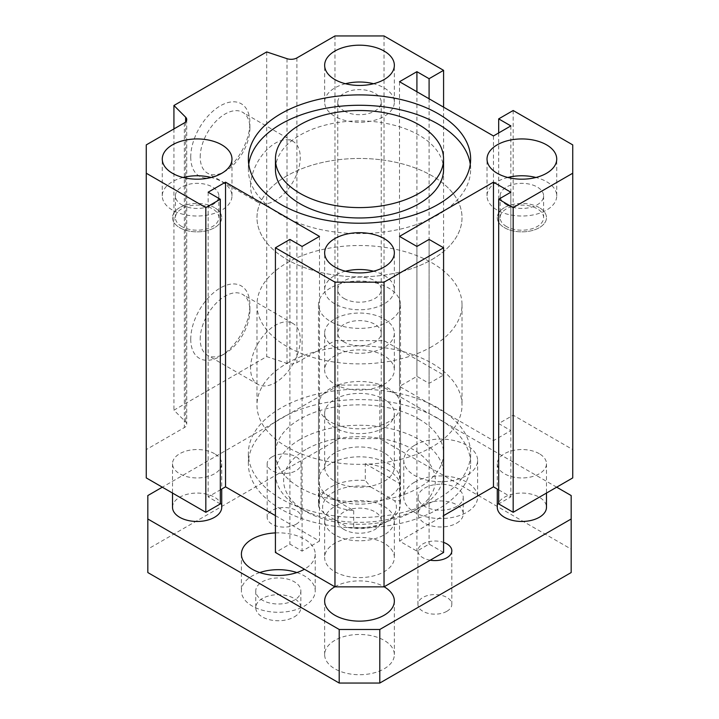<?xml version="1.0" encoding="UTF-8"?>
<svg xmlns="http://www.w3.org/2000/svg" width="719" height="719" viewBox="0 0 719 719"><rect width="100%" height="100%" fill="white"/><g stroke="black" fill="none" stroke-linecap="round" stroke-linejoin="round"><path stroke-width="0.54" stroke-dasharray="3.6 2.7" d="M443.56 169.441A84.06 48.533 0 0 0 359.5 120.909A84.06 48.533 0 0 0 275.44 169.441M470.262 164.247A111.13 64.162 180 0 1 470.63 169.441A111.13 64.162 180 0 1 402.029 228.714A111.13 64.162 180 0 1 280.922 214.81A111.13 64.162 180 0 1 248.37 169.441A111.13 64.162 180 0 1 248.738 164.247M438.078 407.997A111.13 64.162 0 0 0 316.971 394.093A111.13 64.162 0 0 0 248.37 453.365A111.13 64.162 0 0 0 359.5 517.527A111.13 64.162 0 0 0 470.63 453.365A111.13 64.162 0 0 0 438.078 407.997M438.078 418.377A111.13 64.162 0 0 0 316.971 404.473A111.13 64.162 0 0 0 248.37 463.746A111.13 64.162 0 0 0 359.5 527.908A111.13 64.162 0 0 0 470.63 463.746A111.13 64.162 0 0 0 438.078 418.377M418.943 419.051A84.06 48.533 180 0 1 443.56 453.365A84.06 48.533 180 0 1 359.5 501.898A84.06 48.533 180 0 1 275.44 453.365A84.06 48.533 180 0 1 300.057 419.051A84.06 48.533 180 0 1 418.943 419.051M181.754 226.53A21.732 12.547 180 0 1 175.391 217.65A21.732 12.547 180 0 1 197.123 205.104A21.732 12.547 180 0 1 218.855 217.65A21.732 12.547 180 0 1 205.436 229.244A21.732 12.547 180 0 1 181.754 226.53M214.523 207.611A24.608 14.209 0 0 0 187.704 204.529A24.608 14.209 0 0 0 172.515 217.65A24.608 14.209 0 0 0 197.123 231.86A24.608 14.209 0 0 0 221.722 217.65A24.608 14.209 0 0 0 214.523 207.611M506.509 226.53A21.732 12.547 180 0 1 500.145 217.65A21.732 12.547 180 0 1 521.877 205.104A21.732 12.547 180 0 1 543.609 217.65A21.732 12.547 180 0 1 530.191 229.244A21.732 12.547 180 0 1 506.509 226.53M539.277 207.611A24.608 14.209 0 0 0 512.458 204.529A24.608 14.209 0 0 0 497.278 217.65A24.608 14.209 0 0 0 521.877 231.86A24.608 14.209 0 0 0 546.485 217.65A24.608 14.209 0 0 0 539.277 207.611M214.523 453.698A24.608 14.209 0 0 0 187.704 450.624A24.608 14.209 0 0 0 172.515 463.746A24.608 14.209 0 0 0 197.123 477.946A24.608 14.209 0 0 0 221.722 463.746A24.608 14.209 0 0 0 214.523 453.698M539.277 453.698A24.608 14.209 0 0 0 512.458 450.624A24.608 14.209 0 0 0 497.278 463.746A24.608 14.209 0 0 0 521.877 477.946A24.608 14.209 0 0 0 546.485 463.746A24.608 14.209 0 0 0 539.277 453.698M183.066 177.476A34.854 20.123 0 0 0 162.269 195.892A34.854 20.123 0 0 0 172.479 210.119A34.854 20.123 0 0 0 210.46 214.478A34.854 20.123 0 0 0 231.976 195.892A34.854 20.123 0 0 0 211.179 177.476M181.754 204.762A21.732 12.547 0 0 0 205.436 207.485A21.732 12.547 0 0 0 218.855 195.892A21.732 12.547 0 0 0 197.123 183.345A21.732 12.547 0 0 0 175.391 195.892A21.732 12.547 0 0 0 181.754 204.762M507.821 177.476A34.854 20.123 0 0 0 487.024 195.892A34.854 20.123 0 0 0 497.233 210.119A34.854 20.123 0 0 0 535.215 214.478A34.854 20.123 0 0 0 556.731 195.892A34.854 20.123 0 0 0 535.934 177.476M506.509 204.762A21.732 12.547 0 0 0 530.191 207.485A21.732 12.547 0 0 0 543.609 195.892A21.732 12.547 0 0 0 521.877 183.345A21.732 12.547 0 0 0 500.145 195.892A21.732 12.547 0 0 0 506.509 204.762M345.444 271.225A34.854 20.123 0 0 0 324.646 289.64A34.854 20.123 0 0 0 334.856 303.867A34.854 20.123 0 0 0 372.837 308.226A34.854 20.123 0 0 0 394.354 289.64A34.854 20.123 0 0 0 373.556 271.225M344.131 298.511A21.732 12.547 0 0 0 367.813 301.234A21.732 12.547 0 0 0 381.232 289.64A21.732 12.547 0 0 0 359.5 277.094A21.732 12.547 0 0 0 337.768 289.64A21.732 12.547 0 0 0 344.131 298.511M345.444 83.728A34.854 20.123 0 0 0 324.646 102.143A34.854 20.123 0 0 0 334.856 116.37A34.854 20.123 0 0 0 372.837 120.738A34.854 20.123 0 0 0 394.354 102.143A34.854 20.123 0 0 0 373.556 83.728M344.131 111.014A21.732 12.547 0 0 0 367.813 113.737A21.732 12.547 0 0 0 381.232 102.143A21.732 12.547 0 0 0 359.5 89.596A21.732 12.547 0 0 0 337.768 102.143A21.732 12.547 0 0 0 344.131 111.014M384.144 543.267A34.854 20.123 0 0 0 346.163 538.899A34.854 20.123 0 0 0 324.646 557.495A34.854 20.123 0 0 0 359.5 577.618A34.854 20.123 0 0 0 394.354 557.495A34.854 20.123 0 0 0 384.144 543.267M384.144 506.437A34.854 20.123 180 0 1 394.354 520.664A34.854 20.123 180 0 1 359.5 540.787A34.854 20.123 180 0 1 324.646 520.664A34.854 20.123 180 0 1 346.163 502.069A34.854 20.123 180 0 1 384.144 506.437M344.131 529.535A21.732 12.547 180 0 1 337.768 520.664A21.732 12.547 180 0 1 359.5 508.117A21.732 12.547 180 0 1 381.232 520.664A21.732 12.547 180 0 1 367.813 532.258A21.732 12.547 180 0 1 344.131 529.535M384.144 355.77A34.854 20.123 0 0 0 346.163 351.402A34.854 20.123 0 0 0 324.646 369.997A34.854 20.123 0 0 0 359.5 390.12A34.854 20.123 0 0 0 394.354 369.997A34.854 20.123 0 0 0 384.144 355.77M384.144 318.939A34.854 20.123 180 0 1 394.354 333.167A34.854 20.123 180 0 1 359.5 353.29A34.854 20.123 180 0 1 324.646 333.167A34.854 20.123 180 0 1 346.163 314.571A34.854 20.123 180 0 1 384.144 318.939M344.131 342.037A21.732 12.547 180 0 1 337.768 333.167A21.732 12.547 180 0 1 359.5 320.62A21.732 12.547 180 0 1 381.232 333.167A21.732 12.547 180 0 1 367.813 344.761A21.732 12.547 180 0 1 344.131 342.037M330.506 463.746A41.01 23.673 0 0 0 318.49 480.49A41.01 23.673 0 0 0 359.5 504.163A41.01 23.673 0 0 0 400.51 480.49A41.01 23.673 0 0 0 375.192 458.614A41.01 23.673 0 0 0 330.506 463.746M305.854 449.519A75.863 43.796 0 0 0 305.854 511.452A75.863 43.796 0 0 0 413.146 511.452A75.863 43.796 0 0 0 413.146 449.519A75.863 43.796 0 0 0 305.854 449.519M300.057 439.471A84.06 48.533 0 0 0 275.44 473.794A84.06 48.533 0 0 0 300.057 508.108A84.06 48.533 0 0 0 418.943 508.108A84.06 48.533 0 0 0 443.56 473.794A84.06 48.533 0 0 0 391.666 428.946A84.06 48.533 0 0 0 300.057 439.471M287.007 363.302A102.52 59.192 180 0 1 398.73 350.468A102.52 59.192 180 0 1 462.02 405.148A102.52 59.192 180 0 1 359.5 464.339A102.52 59.192 180 0 1 256.98 405.148A102.52 59.192 180 0 1 287.007 363.302M330.506 388.413A41.01 23.673 0 0 0 318.49 405.148A41.01 23.673 0 0 0 359.5 428.83A41.01 23.673 0 0 0 400.51 405.148A41.01 23.673 0 0 0 375.192 383.281A41.01 23.673 0 0 0 330.506 388.413M287.007 175.804A102.52 59.192 0 0 0 256.98 217.65A102.52 59.192 0 0 0 359.5 276.842A102.52 59.192 0 0 0 462.02 217.65A102.52 59.192 0 0 0 398.73 162.97A102.52 59.192 0 0 0 287.007 175.804M190.742 339.197A41.828 24.149 120 0 0 220.32 356.273A41.828 24.149 120 0 0 249.897 305.045A41.828 24.149 120 0 0 220.32 287.968A41.828 24.149 120 0 0 190.742 339.197M200.215 339.197A35.123 20.276 -60 0 1 215.556 303.84A35.123 20.276 -60 0 1 242.618 294.431A35.123 20.276 -60 0 1 249.897 310.509A35.123 20.276 -60 0 1 225.056 353.532A35.123 20.276 -60 0 1 207.494 355.276A35.123 20.276 -60 0 1 200.215 339.197M250.572 368.263A35.123 20.276 -60 0 1 265.904 332.915A35.123 20.276 -60 0 1 292.975 323.505A35.123 20.276 -60 0 1 292.975 364.066A35.123 20.276 -60 0 1 257.851 384.341A35.123 20.276 -60 0 1 250.572 368.263M190.742 157.048A41.828 24.149 120 0 0 220.32 174.124A41.828 24.149 120 0 0 249.897 122.904A41.828 24.149 120 0 0 220.32 105.828A41.828 24.149 120 0 0 190.742 157.048M200.215 157.048A35.123 20.276 -60 0 1 215.556 121.7A35.123 20.276 -60 0 1 242.618 112.29A35.123 20.276 -60 0 1 249.897 128.368A35.123 20.276 -60 0 1 225.056 171.392A35.123 20.276 -60 0 1 207.494 173.135A35.123 20.276 -60 0 1 200.215 157.048M250.572 186.122A35.123 20.276 -60 0 1 265.904 150.774A35.123 20.276 -60 0 1 292.975 141.364A35.123 20.276 -60 0 1 292.975 181.925A35.123 20.276 -60 0 1 257.851 202.201A35.123 20.276 -60 0 1 250.572 186.122M572.737 144.896L572.737 449.582L513.177 415.196L498.68 423.572L510.858 430.6L493.459 440.639L399.512 386.4L416.912 376.361L429.09 383.389L443.587 375.021L384.036 340.635L334.964 340.635L296.902 362.61A8.206 4.736 180 0 1 286.998 363.365L266.713 356.606L173.926 410.172L185.637 421.891A8.206 4.736 180 0 1 186.733 424.255A8.206 4.736 180 0 1 184.334 427.598L146.263 449.582L146.263 477.91M513.177 110.51L513.177 415.196M498.68 132.943L498.68 423.572M510.858 125.915L510.858 430.6M493.459 135.954L493.459 440.639M399.512 81.714L399.512 386.4M416.912 91.762L416.912 376.361M429.09 98.791L429.09 383.389M443.587 107.167L443.587 375.021M384.036 35.95L384.036 340.635M334.964 35.95L334.964 340.635M266.713 51.921L266.713 356.606M173.926 128.926L173.926 410.172M146.263 144.896L146.263 449.582M220.32 503.92L208.142 496.892L220.32 489.864M208.142 192.207L208.142 496.892M275.413 515.64L319.488 541.083L302.088 551.131L289.91 544.103L275.413 552.471M319.488 236.398L319.488 541.083M302.088 246.446L302.088 551.131M289.91 239.418L289.91 544.103M443.587 552.471L429.09 544.103L416.912 551.131L399.512 541.083L443.587 515.64M429.09 239.418L429.09 544.103M416.912 246.446L416.912 551.131M399.512 236.398L399.512 541.083M498.68 489.864L510.858 496.892L498.68 503.92M510.858 192.207L510.858 496.892M572.737 477.91L572.737 449.582M446.876 611.285A16.95 9.787 0 0 0 451.838 604.364A16.95 9.787 0 0 0 441.376 595.323A16.95 9.787 0 0 0 422.907 597.444A16.95 9.787 0 0 0 417.937 604.364A16.95 9.787 0 0 0 428.398 613.415A16.95 9.787 0 0 0 446.876 611.285M430.196 560.2A16.95 9.787 180 0 1 417.937 550.799A16.95 9.787 180 0 1 422.907 543.879A16.95 9.787 180 0 1 443.587 542.396M296.093 524.241A16.95 9.787 0 0 0 301.063 517.321A16.95 9.787 0 0 0 290.602 508.279A16.95 9.787 0 0 0 272.124 510.4A16.95 9.787 0 0 0 267.162 517.321A16.95 9.787 0 0 0 277.624 526.362A16.95 9.787 0 0 0 296.093 524.241M272.124 456.826A16.95 9.787 180 0 1 290.602 454.705A16.95 9.787 180 0 1 301.063 463.746A16.95 9.787 180 0 1 284.113 473.533A16.95 9.787 180 0 1 267.162 463.746A16.95 9.787 180 0 1 272.124 456.826M414.593 482.161A36.903 21.309 180 0 1 454.812 477.542A36.903 21.309 180 0 1 477.596 497.224A36.903 21.309 180 0 1 440.693 518.534A36.903 21.309 180 0 1 403.781 497.224A36.903 21.309 180 0 1 414.593 482.161M456.637 506.437A22.55 13.023 180 0 1 432.056 509.259A22.55 13.023 180 0 1 418.134 497.224A22.55 13.023 180 0 1 440.693 484.211A22.55 13.023 180 0 1 463.243 497.224A22.55 13.023 180 0 1 456.637 506.437M414.593 445.331A36.903 21.309 180 0 1 454.812 440.711A36.903 21.309 180 0 1 477.596 460.394A36.903 21.309 180 0 1 440.693 481.703A36.903 21.309 180 0 1 403.781 460.394A36.903 21.309 180 0 1 414.593 445.331M456.637 523.18A22.55 13.023 0 0 0 463.243 513.968A22.55 13.023 0 0 0 440.693 500.945A22.55 13.023 0 0 0 418.134 513.968A22.55 13.023 0 0 0 432.056 526.002A22.55 13.023 0 0 0 456.637 523.18M296.875 572.558A36.903 21.309 180 0 1 315.219 590.973A36.903 21.309 180 0 1 278.307 612.282A36.903 21.309 180 0 1 241.404 590.973A36.903 21.309 180 0 1 252.216 575.91A36.903 21.309 180 0 1 259.748 572.558M294.26 600.185A22.55 13.023 180 0 1 269.679 603.007A22.55 13.023 180 0 1 255.757 590.973A22.55 13.023 180 0 1 278.307 577.95A22.55 13.023 180 0 1 300.866 590.973A22.55 13.023 180 0 1 294.26 600.185M275.413 532.905A36.903 21.309 180 0 1 315.219 554.142A36.903 21.309 180 0 1 304.407 569.214M294.26 616.92A22.55 13.023 0 0 0 300.866 607.717A22.55 13.023 0 0 0 278.307 594.694A22.55 13.023 0 0 0 255.757 607.717A22.55 13.023 0 0 0 269.679 619.751A22.55 13.023 0 0 0 294.26 616.92M172.515 507.272A24.608 14.209 180 0 1 179.723 497.224A24.608 14.209 180 0 1 206.542 494.151A24.608 14.209 180 0 1 221.722 507.272M179.723 207.611A24.608 14.209 0 0 0 172.515 217.65A24.608 14.209 0 0 0 197.123 231.86A24.608 14.209 0 0 0 221.722 217.65A24.608 14.209 0 0 0 206.542 204.529A24.608 14.209 0 0 0 179.723 207.611M504.477 207.611A24.608 14.209 0 0 0 497.278 217.65A24.608 14.209 0 0 0 521.877 231.86A24.608 14.209 0 0 0 546.485 217.65A24.608 14.209 0 0 0 531.296 204.529A24.608 14.209 0 0 0 504.477 207.611M497.278 507.272A24.608 14.209 180 0 1 504.477 497.224A24.608 14.209 180 0 1 531.296 494.151A24.608 14.209 180 0 1 546.485 507.272M556.677 487.185L379.794 385.06L339.206 385.06L162.323 487.185M334.856 399.297A34.854 20.123 180 0 1 372.837 394.929A34.854 20.123 180 0 1 394.354 413.524A34.854 20.123 180 0 1 359.5 433.647A34.854 20.123 180 0 1 324.646 413.524A34.854 20.123 180 0 1 334.856 399.297M334.856 586.794A34.854 20.123 180 0 1 384.144 586.794M353.703 510.616L353.703 527.36L348.257 527.566L324.35 513.761L318.903 507.272L318.903 490.529A41.01 23.673 0 0 0 353.703 510.616L318.903 490.529M365.297 463.746L400.097 483.833A41.01 23.673 0 0 0 365.297 463.746L365.297 480.49L370.743 486.979A36.903 21.309 0 0 0 333.4 492.209A36.903 21.309 0 0 0 324.35 513.761M370.743 486.979L394.65 500.784L400.097 500.577L400.097 483.833M348.257 527.566A36.903 21.309 0 0 0 385.6 522.336A36.903 21.309 0 0 0 394.65 500.784M334.856 640.359A34.854 20.123 0 0 0 324.646 654.587A34.854 20.123 0 0 0 359.5 674.719A34.854 20.123 0 0 0 394.354 654.587A34.854 20.123 0 0 0 372.837 636A34.854 20.123 0 0 0 334.856 640.359M334.856 452.862A34.854 20.123 0 0 0 324.646 467.098A34.854 20.123 0 0 0 359.5 487.221A34.854 20.123 0 0 0 394.354 467.098A34.854 20.123 0 0 0 372.837 448.503A34.854 20.123 0 0 0 334.856 452.862M339.206 385.06L339.206 438.635L379.794 438.635L571.174 549.127L571.174 572.558M147.826 495.553L147.826 549.127L339.206 438.635M147.826 572.558L147.826 549.127M571.174 495.553L571.174 549.127M379.794 385.06L379.794 438.635M431.993 346.558A102.52 59.192 180 0 1 320.27 359.392A102.52 59.192 180 0 1 256.98 304.703A102.52 59.192 180 0 1 359.5 245.521A102.52 59.192 180 0 1 462.02 304.703A102.52 59.192 180 0 1 431.993 346.558M330.506 287.968A41.01 23.673 0 0 0 318.49 304.703A41.01 23.673 0 0 0 359.5 328.385A41.01 23.673 0 0 0 400.51 304.703A41.01 23.673 0 0 0 400.097 301.36A41.01 23.673 0 0 0 372.469 282.243A41.01 23.673 0 0 0 330.506 287.968M431.993 259.505A102.52 59.192 0 0 0 462.02 217.65A102.52 59.192 0 0 0 359.5 158.468A102.52 59.192 0 0 0 256.98 217.65A102.52 59.192 0 0 0 320.27 272.339A102.52 59.192 0 0 0 431.993 259.505M318.903 507.272A41.01 23.673 180 0 1 318.49 503.92A41.01 23.673 180 0 1 365.297 480.49M400.097 500.577A41.01 23.673 180 0 1 400.51 503.92A41.01 23.673 180 0 1 388.494 520.664A41.01 23.673 180 0 1 353.703 527.36M296.902 57.924L296.902 362.61M286.998 58.679L286.998 363.365M185.637 121.933L185.637 421.891M184.334 122.913L184.334 427.598M248.37 159.061L248.37 169.441M470.63 159.061L470.63 169.441M470.63 463.746L470.63 453.365M248.37 463.746L248.37 453.365M221.722 463.746L221.722 489.046M172.515 463.746L172.515 493.063M546.485 463.746L546.485 493.063M497.278 463.746L497.278 489.046M231.976 195.892L231.976 159.061M162.269 195.892L162.269 159.061M556.731 195.892L556.731 159.061M487.024 195.892L487.024 159.061M394.354 289.64L394.354 252.809M324.646 289.64L324.646 252.809M394.354 102.143L394.354 65.312M324.646 102.143L324.646 65.312M324.646 520.664L324.646 557.495M394.354 520.664L394.354 557.495M324.646 333.167L324.646 369.997M394.354 333.167L394.354 369.997M413.146 511.452L418.943 508.108M305.854 511.452L300.057 508.108M443.56 473.794L443.56 453.365M275.44 473.794L275.44 453.365M400.51 480.49L400.51 405.148M318.49 480.49L318.49 405.148M249.897 310.509L249.897 305.045M225.056 353.532L220.32 356.273M292.975 323.505L242.618 294.431M257.851 384.341L207.494 355.276M249.897 128.368L249.897 122.904M225.056 171.392L220.32 174.124M292.975 141.364L242.618 112.29M257.851 202.201L207.494 173.135M256.98 304.703L256.98 405.148M462.02 304.703L462.02 405.148M337.768 102.143L337.768 333.167M381.232 102.143L381.232 333.167M175.391 195.892L175.391 217.65M218.855 195.892L218.855 217.65M337.768 289.64L337.768 520.664M381.232 289.64L381.232 520.664M500.145 195.892L500.145 217.65M543.609 195.892L543.609 217.65M186.733 119.57L186.733 424.255M417.937 550.799L417.937 604.364M451.838 550.799L451.838 604.364M267.162 463.746L267.162 517.321M301.063 463.746L301.063 517.321M403.781 460.394L403.781 497.224M477.596 460.394L477.596 497.224M418.134 497.224L418.134 513.968M463.243 497.224L463.243 513.968M241.404 554.142L241.404 590.973M315.219 554.142L315.219 590.973M255.757 590.973L255.757 607.717M300.866 590.973L300.866 607.717M324.646 601.021L324.646 654.587M394.354 601.021L394.354 654.587M324.646 413.524L324.646 467.098M394.354 413.524L394.354 467.098M318.49 304.703L318.49 503.92M400.51 304.703L400.51 503.92M385.6 522.336L388.494 520.664"/><path stroke-width="1.08" d="M275.44 159.061L275.44 169.441A84.06 48.533 0 0 0 300.057 203.756A84.06 48.533 0 0 0 391.666 214.28A84.06 48.533 0 0 0 443.56 169.441L443.56 159.061A84.06 48.533 0 0 0 359.5 110.528A84.06 48.533 0 0 0 275.44 159.061A84.06 48.533 0 0 0 300.057 193.375A84.06 48.533 0 0 0 391.666 203.899A84.06 48.533 0 0 0 443.56 159.061M248.738 164.247A111.13 64.162 180 0 1 359.5 105.28A111.13 64.162 180 0 1 470.262 164.247M280.922 204.43A111.13 64.162 180 0 1 248.37 159.061A111.13 64.162 180 0 1 359.5 94.899A111.13 64.162 180 0 1 470.63 159.061A111.13 64.162 180 0 1 402.029 218.333A111.13 64.162 180 0 1 280.922 204.43M572.737 144.896L572.737 173.225L513.177 207.611L498.68 199.235L510.858 192.207L493.459 182.159L399.512 236.398L416.912 246.446L429.09 239.418L443.587 247.785L384.036 282.172L334.964 282.172L275.413 247.785L289.91 239.418L302.088 246.446L319.488 236.398L225.541 182.159L208.142 192.207L220.32 199.235L205.823 207.611L146.263 173.225L146.263 144.896L184.334 122.913A8.206 4.736 0 0 0 186.733 119.57A8.206 4.736 0 0 0 185.637 117.197L173.926 105.486L266.713 51.921L286.998 58.679A8.206 4.736 0 0 0 296.902 57.924L334.964 35.95L384.036 35.95L443.587 70.336L429.09 78.704L416.912 71.675L399.512 81.714L493.459 135.954L510.858 125.915L498.68 118.878L513.177 110.51L572.737 144.896M334.856 79.539A34.854 20.123 180 0 1 324.646 65.312A34.854 20.123 180 0 1 359.5 45.189A34.854 20.123 180 0 1 394.354 65.312A34.854 20.123 180 0 1 372.837 83.907A34.854 20.123 180 0 1 334.856 79.539M334.856 267.037A34.854 20.123 180 0 1 324.646 252.809A34.854 20.123 180 0 1 359.5 232.686A34.854 20.123 180 0 1 394.354 252.809A34.854 20.123 180 0 1 372.837 271.396A34.854 20.123 180 0 1 334.856 267.037M497.233 173.288A34.854 20.123 180 0 1 487.024 159.061A34.854 20.123 180 0 1 521.877 138.938A34.854 20.123 180 0 1 556.731 159.061A34.854 20.123 180 0 1 535.215 177.656A34.854 20.123 180 0 1 497.233 173.288M172.479 173.288A34.854 20.123 180 0 1 162.269 159.061A34.854 20.123 180 0 1 197.123 138.938A34.854 20.123 180 0 1 231.976 159.061A34.854 20.123 180 0 1 210.46 177.656A34.854 20.123 180 0 1 172.479 173.288M211.179 177.476A34.854 20.123 0 0 0 183.066 177.476M535.934 177.476A34.854 20.123 0 0 0 507.821 177.476M373.556 271.225A34.854 20.123 0 0 0 345.444 271.225M373.556 83.728A34.854 20.123 0 0 0 345.444 83.728M498.68 118.878L498.68 132.943M416.912 71.675L416.912 91.762M429.09 78.704L429.09 98.791M443.587 70.336L443.587 107.167M173.926 105.486L173.926 128.926M146.263 173.225L146.263 477.91L205.823 512.296L220.32 503.92L220.32 199.235M205.823 207.611L205.823 512.296M220.32 489.864L225.541 486.844L275.413 515.64M225.541 182.159L225.541 486.844M275.413 247.785L275.413 552.471L334.964 586.857L384.036 586.857L443.587 552.471L443.587 247.785M334.964 282.172L334.964 586.857M384.036 282.172L384.036 586.857M443.587 515.64L493.459 486.844L498.68 489.864M493.459 182.159L493.459 486.844M498.68 199.235L498.68 503.92L513.177 512.296L572.737 477.91L572.737 173.225M513.177 207.611L513.177 512.296M443.587 542.396A16.95 9.787 180 0 1 451.838 550.799A16.95 9.787 180 0 1 430.196 560.2M259.748 572.558A36.903 21.309 180 0 1 296.875 572.558M304.407 569.214A36.903 21.309 180 0 1 264.188 573.834A36.903 21.309 180 0 1 241.404 554.142A36.903 21.309 180 0 1 252.216 539.079A36.903 21.309 180 0 1 275.413 532.905M221.722 489.046L221.722 507.272A24.608 14.209 180 0 1 197.123 521.473A24.608 14.209 180 0 1 172.515 507.272L172.515 493.063M546.485 493.063L546.485 507.272A24.608 14.209 180 0 1 521.877 521.473A24.608 14.209 180 0 1 497.278 507.272L497.278 489.046M162.323 487.185L147.826 495.553L147.826 518.992L339.206 629.476L379.794 629.476L571.174 518.992L571.174 495.553L556.677 487.185M334.856 586.794L334.856 586.794A34.854 20.123 180 0 0 324.646 601.021A34.854 20.123 180 0 0 359.5 621.144A34.854 20.123 180 0 0 394.354 601.021A34.854 20.123 180 0 0 384.144 586.794M147.826 518.992L147.826 572.558L339.206 683.05L339.206 629.476M379.794 629.476L379.794 683.05L339.206 683.05M571.174 518.992L571.174 572.558L379.794 683.05M185.637 117.197L185.637 121.933"/></g></svg>
